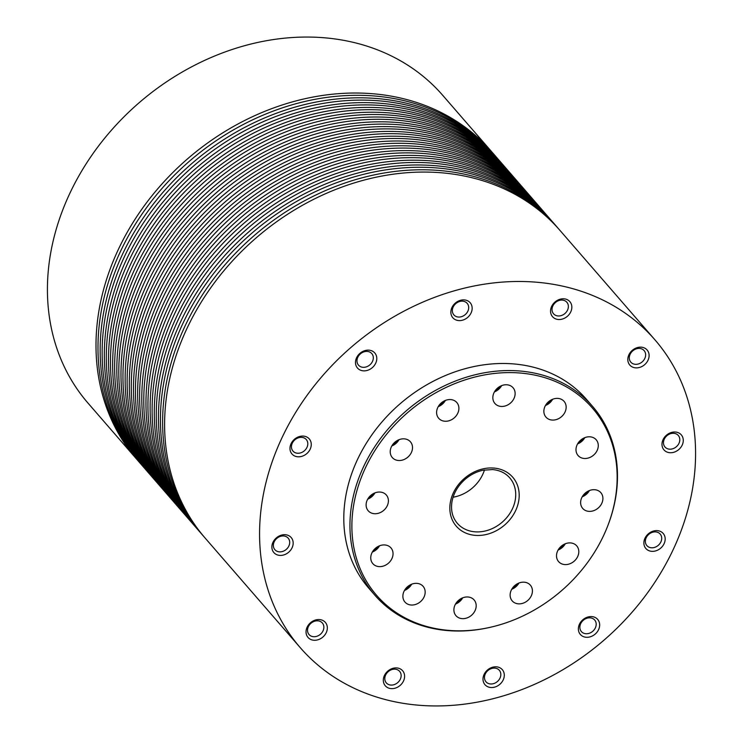<?xml version="1.0" encoding="UTF-8"?>
<svg xmlns="http://www.w3.org/2000/svg" width="743" height="743" viewBox="0 0 743 743"><rect width="100%" height="100%" fill="white"/><g stroke="black" fill="none" stroke-linecap="round" stroke-linejoin="round"><path stroke-width="1.11" d="M402.084 683.356A11.47 9.455 139 0 0 400.849 669.229A11.47 9.455 139 0 0 385.84 673.186A11.47 9.455 139 0 0 387.075 687.312A11.47 9.455 139 0 0 402.084 683.356M399.205 681.034A8.805 7.254 139 0 0 399.623 671.356A8.805 7.254 139 0 0 386.731 673.223A8.805 7.254 139 0 0 386.323 682.901A8.805 7.254 139 0 0 399.205 681.034M599.044 621.64A11.47 9.455 139 0 0 585.419 618.009A11.47 9.455 139 0 0 578.983 632.209A11.47 9.455 139 0 0 592.608 635.85A11.47 9.455 139 0 0 599.044 621.64M595.719 621.733A8.805 7.254 139 0 0 594.679 620.015A8.805 7.254 139 0 0 584.23 619.56A8.805 7.254 139 0 0 580.329 629.841A8.805 7.254 139 0 0 581.37 631.559A8.805 7.254 139 0 0 591.818 632.005A8.805 7.254 139 0 0 595.719 621.733M661.419 531.942A11.47 9.455 139 0 0 646.401 535.898A11.47 9.455 139 0 0 647.636 550.024A11.47 9.455 139 0 0 662.654 546.068A11.47 9.455 139 0 0 661.419 531.942M658.827 532.907A8.805 7.254 139 0 0 647.998 535.118A8.805 7.254 139 0 0 646.884 545.613A8.805 7.254 139 0 0 648.249 546.774A8.805 7.254 139 0 0 659.078 544.563A8.805 7.254 139 0 0 660.183 534.068A8.805 7.254 139 0 0 658.827 532.907M674.533 431.999A11.47 9.455 139 0 0 662.143 442.484A11.47 9.455 139 0 0 670.725 452.738A11.47 9.455 139 0 0 683.105 442.252A11.47 9.455 139 0 0 674.533 431.999M673.093 433.271A8.805 7.254 139 0 0 664.734 438.324A8.805 7.254 139 0 0 664.985 446.998A8.805 7.254 139 0 0 670.177 449.19A8.805 7.254 139 0 0 678.545 444.138A8.805 7.254 139 0 0 678.285 435.454A8.805 7.254 139 0 0 673.093 433.271M634.866 348.597A11.47 9.455 139 0 0 628.429 362.798A11.47 9.455 139 0 0 642.054 366.438A11.47 9.455 139 0 0 648.49 352.238A11.47 9.455 139 0 0 634.866 348.597M634.717 349.526A8.805 7.254 139 0 0 630.816 362.147A8.805 7.254 139 0 0 640.225 363.225A8.805 7.254 139 0 0 644.116 350.603A8.805 7.254 139 0 0 634.717 349.526M553.061 304.073A11.47 9.455 139 0 0 554.297 318.19A11.47 9.455 139 0 0 569.314 314.243A11.47 9.455 139 0 0 568.079 300.116A11.47 9.455 139 0 0 553.061 304.073M553.962 304.11A8.805 7.254 139 0 0 553.544 313.787A8.805 7.254 139 0 0 566.435 311.921A8.805 7.254 139 0 0 566.844 302.243A8.805 7.254 139 0 0 553.962 304.11M451.029 310.36A11.47 9.455 139 0 0 459.601 320.614A11.47 9.455 139 0 0 471.991 310.137A11.47 9.455 139 0 0 463.409 299.875A11.47 9.455 139 0 0 451.029 310.36M452.468 309.19A8.805 7.254 139 0 0 453.862 314.874A8.805 7.254 139 0 0 462.304 316.397A8.805 7.254 139 0 0 468.564 309.014A8.805 7.254 139 0 0 467.161 303.33A8.805 7.254 139 0 0 458.728 301.816A8.805 7.254 139 0 0 452.468 309.19M356.101 365.779A11.47 9.455 139 0 0 369.726 369.42A11.47 9.455 139 0 0 376.162 355.219A11.47 9.455 139 0 0 362.538 351.578A11.47 9.455 139 0 0 356.101 365.779M357.448 363.411A8.805 7.254 139 0 0 358.488 365.129A8.805 7.254 139 0 0 368.937 365.584A8.805 7.254 139 0 0 372.837 355.303A8.805 7.254 139 0 0 371.788 353.584A8.805 7.254 139 0 0 361.349 353.139A8.805 7.254 139 0 0 357.448 363.411M293.726 455.478A11.47 9.455 139 0 0 308.744 451.53A11.47 9.455 139 0 0 307.509 437.404A11.47 9.455 139 0 0 292.491 441.361A11.47 9.455 139 0 0 293.726 455.478M294.339 452.236A8.805 7.254 139 0 0 305.169 450.026A8.805 7.254 139 0 0 306.274 439.531A8.805 7.254 139 0 0 304.918 438.37A8.805 7.254 139 0 0 294.089 440.571A8.805 7.254 139 0 0 292.974 451.075A8.805 7.254 139 0 0 294.339 452.236M280.622 555.42A11.47 9.455 139 0 0 293.002 544.944A11.47 9.455 139 0 0 284.42 534.691A11.47 9.455 139 0 0 272.04 545.167A11.47 9.455 139 0 0 280.622 555.42M280.065 551.873A8.805 7.254 139 0 0 288.433 546.82A8.805 7.254 139 0 0 288.182 538.146A8.805 7.254 139 0 0 282.99 535.954A8.805 7.254 139 0 0 274.622 541.006A8.805 7.254 139 0 0 274.882 549.69A8.805 7.254 139 0 0 280.065 551.873M320.279 638.831A11.47 9.455 139 0 0 326.716 624.622A11.47 9.455 139 0 0 313.091 620.99A11.47 9.455 139 0 0 306.655 635.191A11.47 9.455 139 0 0 320.279 638.831M318.45 635.618A8.805 7.254 139 0 0 322.341 622.996A8.805 7.254 139 0 0 312.942 621.919A8.805 7.254 139 0 0 309.042 634.541A8.805 7.254 139 0 0 318.45 635.618M504.125 677.068A11.47 9.455 139 0 0 495.544 666.805A11.47 9.455 139 0 0 483.164 677.291A11.47 9.455 139 0 0 491.736 687.544A11.47 9.455 139 0 0 504.125 677.068M500.698 675.944A8.805 7.254 139 0 0 499.296 670.26A8.805 7.254 139 0 0 490.863 668.746A8.805 7.254 139 0 0 484.603 676.121A8.805 7.254 139 0 0 485.996 681.805A8.805 7.254 139 0 0 494.439 683.328A8.805 7.254 139 0 0 500.698 675.944M141.829 465.109A234.816 193.459 -41 0 1 140.826 463.966A234.816 193.459 -41 0 1 103.658 312.404A234.816 193.459 -41 0 1 270.471 115.527A234.816 193.459 -41 0 1 495.507 156.132A234.816 193.459 -41 0 1 496.491 157.284M140.826 463.966L138.644 461.459A234.816 193.459 -41 0 1 101.485 309.887A234.816 193.459 -41 0 1 268.288 113.01A234.816 193.459 -41 0 1 493.324 153.615L495.507 156.132M145.99 469.901A234.816 193.459 -41 0 1 144.996 468.768A234.816 193.459 -41 0 1 107.828 317.196A234.816 193.459 -41 0 1 274.631 120.329A234.816 193.459 -41 0 1 499.667 160.934A234.816 193.459 -41 0 1 500.652 162.076M144.996 468.768L142.814 466.251A234.816 193.459 -41 0 1 105.645 314.679A234.816 193.459 -41 0 1 272.449 117.812A234.816 193.459 -41 0 1 497.485 158.417L499.667 160.934M150.151 474.703A234.816 193.459 -41 0 1 149.157 473.56A234.816 193.459 -41 0 1 111.989 321.998A234.816 193.459 -41 0 1 278.792 125.121A234.816 193.459 -41 0 1 503.828 165.726A234.816 193.459 -41 0 1 504.813 166.878M149.157 473.56L146.975 471.053A234.816 193.459 -41 0 1 109.806 319.481A234.816 193.459 -41 0 1 276.61 122.614A234.816 193.459 -41 0 1 501.646 163.219L503.828 165.726M154.312 479.495A234.816 193.459 -41 0 1 153.318 478.362A234.816 193.459 -41 0 1 116.149 326.79A234.816 193.459 -41 0 1 282.953 129.923A234.816 193.459 -41 0 1 507.989 170.528A234.816 193.459 -41 0 1 508.983 171.67M153.318 478.362L151.135 475.845A234.816 193.459 -41 0 1 113.976 324.282A234.816 193.459 -41 0 1 280.78 127.406A234.816 193.459 -41 0 1 505.816 168.011L507.989 170.528M158.482 484.297A234.816 193.459 -41 0 1 157.479 483.154A234.816 193.459 -41 0 1 120.32 331.592A234.816 193.459 -41 0 1 287.123 134.715A234.816 193.459 -41 0 1 512.159 175.32A234.816 193.459 -41 0 1 513.144 176.472M157.479 483.154L155.306 480.647A234.816 193.459 -41 0 1 118.137 329.075A234.816 193.459 -41 0 1 284.94 132.208A234.816 193.459 -41 0 1 509.977 172.813L512.159 175.32M162.643 489.089A234.816 193.459 -41 0 1 161.649 487.956A234.816 193.459 -41 0 1 124.48 336.384A234.816 193.459 -41 0 1 291.284 139.517A234.816 193.459 -41 0 1 516.32 180.122A234.816 193.459 -41 0 1 517.304 181.264M161.649 487.956L159.466 485.439A234.816 193.459 -41 0 1 122.298 333.876A234.816 193.459 -41 0 1 289.101 137A234.816 193.459 -41 0 1 514.137 177.605L516.32 180.122M166.803 493.891A234.816 193.459 -41 0 1 165.81 492.748A234.816 193.459 -41 0 1 128.641 341.186A234.816 193.459 -41 0 1 295.445 144.309A234.816 193.459 -41 0 1 520.481 184.914A234.816 193.459 -41 0 1 521.475 186.066M165.81 492.748L163.627 490.241A234.816 193.459 -41 0 1 126.459 338.669A234.816 193.459 -41 0 1 293.271 141.802A234.816 193.459 -41 0 1 518.308 182.406L520.481 184.914M170.974 498.683A234.816 193.459 -41 0 1 169.971 497.55A234.816 193.459 -41 0 1 132.811 345.978A234.816 193.459 -41 0 1 299.615 149.111A234.816 193.459 -41 0 1 524.651 189.716A234.816 193.459 -41 0 1 525.635 190.858M169.971 497.55L167.797 495.033A234.816 193.459 -41 0 1 130.629 343.47A234.816 193.459 -41 0 1 297.432 146.594A234.816 193.459 -41 0 1 522.468 187.199L524.651 189.716M175.134 503.485A234.816 193.459 -41 0 1 174.141 502.342A234.816 193.459 -41 0 1 136.972 350.78A234.816 193.459 -41 0 1 303.776 153.903A234.816 193.459 -41 0 1 528.812 194.508A234.816 193.459 -41 0 1 529.796 195.66M174.141 502.342L171.958 499.835A234.816 193.459 -41 0 1 134.789 348.263A234.816 193.459 -41 0 1 301.593 151.396A234.816 193.459 -41 0 1 526.629 192L528.812 194.508M179.295 508.277A234.816 193.459 -41 0 1 178.301 507.144A234.816 193.459 -41 0 1 141.133 355.572A234.816 193.459 -41 0 1 307.936 158.705A234.816 193.459 -41 0 1 532.972 199.31A234.816 193.459 -41 0 1 533.957 200.452M178.301 507.144L176.119 504.627A234.816 193.459 -41 0 1 138.95 353.064A234.816 193.459 -41 0 1 305.754 156.188A234.816 193.459 -41 0 1 530.79 196.793L532.972 199.31M183.465 513.079A234.816 193.459 -41 0 1 182.462 511.936A234.816 193.459 -41 0 1 145.303 360.374A234.816 193.459 -41 0 1 312.106 163.497A234.816 193.459 -41 0 1 537.143 204.102A234.816 193.459 -41 0 1 538.127 205.254M182.462 511.936L180.28 509.429A234.816 193.459 -41 0 1 143.12 357.857A234.816 193.459 -41 0 1 309.924 160.99A234.816 193.459 -41 0 1 534.96 201.594L537.143 204.102M187.626 517.871A234.816 193.459 -41 0 1 186.632 516.738A234.816 193.459 -41 0 1 149.464 365.166A234.816 193.459 -41 0 1 316.267 168.299A234.816 193.459 -41 0 1 541.303 208.904A234.816 193.459 -41 0 1 542.288 210.046M186.632 516.738L184.45 514.221A234.816 193.459 -41 0 1 147.281 362.658A234.816 193.459 -41 0 1 314.085 165.782A234.816 193.459 -41 0 1 539.121 206.387L541.303 208.904M191.787 522.673A234.816 193.459 -41 0 1 190.793 521.53A234.816 193.459 -41 0 1 153.625 369.968A234.816 193.459 -41 0 1 320.428 173.091A234.816 193.459 -41 0 1 545.464 213.696A234.816 193.459 -41 0 1 546.449 214.848M190.793 521.53L188.611 519.023A234.816 193.459 -41 0 1 151.442 367.451A234.816 193.459 -41 0 1 318.245 170.584A234.816 193.459 -41 0 1 543.282 211.188L545.464 213.696M195.957 527.465A234.816 193.459 -41 0 1 194.954 526.332A234.816 193.459 -41 0 1 157.785 374.76A234.816 193.459 -41 0 1 324.598 177.893A234.816 193.459 -41 0 1 549.634 218.498A234.816 193.459 -41 0 1 550.619 219.64M194.954 526.332L192.771 523.815A234.816 193.459 -41 0 1 155.612 372.252A234.816 193.459 -41 0 1 322.416 175.376A234.816 193.459 -41 0 1 547.452 215.981L549.634 218.498M200.118 532.267A234.816 193.459 -41 0 1 199.124 531.134A234.816 193.459 -41 0 1 161.955 379.562A234.816 193.459 -41 0 1 328.759 182.685A234.816 193.459 -41 0 1 553.795 223.29A234.816 193.459 -41 0 1 554.78 224.442M199.124 531.134L196.941 528.617A234.816 193.459 -41 0 1 159.773 377.045A234.816 193.459 -41 0 1 326.576 180.177A234.816 193.459 -41 0 1 551.612 220.782L553.795 223.29M204.279 537.068A234.816 193.459 -41 0 1 203.285 535.926A234.816 193.459 -41 0 1 166.116 384.354A234.816 193.459 -41 0 1 332.92 187.487A234.816 193.459 -41 0 1 557.956 228.092A234.816 193.459 -41 0 1 558.94 229.234M203.285 535.926L201.102 533.409A234.816 193.459 -41 0 1 163.934 381.846A234.816 193.459 -41 0 1 330.737 184.97A234.816 193.459 -41 0 1 555.773 225.575L557.956 228.092M692.077 491.364A234.816 193.459 -41 0 1 525.273 688.241A234.816 193.459 -41 0 1 300.237 647.636A234.816 193.459 -41 0 1 263.068 496.064A234.816 193.459 -41 0 1 429.872 299.188A234.816 193.459 -41 0 1 654.908 339.792A234.816 193.459 -41 0 1 692.077 491.364M300.237 647.636L205.263 538.211A234.816 193.459 -41 0 1 168.104 386.639A234.816 193.459 -41 0 1 334.907 189.771A234.816 193.459 -41 0 1 559.943 230.376L654.908 339.792M490.584 627.222L489.851 627.398A144.096 118.713 -41 0 1 374.899 595.245L368.751 588.159A144.096 118.713 -41 0 1 345.95 495.154A144.096 118.713 -41 0 1 448.308 374.351A144.096 118.713 -41 0 1 586.394 399.26L592.543 406.347A144.096 118.713 -41 0 1 615.343 499.352A144.096 118.713 -41 0 1 608.201 524.669L607.932 525.385A142.86 117.7 139 0 0 615.018 500.28A142.86 117.7 139 0 0 508.212 372.605A142.86 117.7 139 0 0 354.012 503.141A142.86 117.7 139 0 0 490.584 627.222A142.86 117.7 139 0 0 607.932 525.385M137.659 460.307A234.816 193.459 -41 0 1 136.666 459.174A234.816 193.459 -41 0 1 99.497 307.602A234.816 193.459 -41 0 1 266.3 110.735A234.816 193.459 -41 0 1 491.337 151.34A234.816 193.459 -41 0 1 492.321 152.482M136.666 459.174L88.092 403.208A234.816 193.459 -41 0 1 50.923 251.636A234.816 193.459 -41 0 1 217.727 54.759A234.816 193.459 -41 0 1 442.763 95.364L491.337 151.34M484.473 469.957A34.689 28.578 -41 0 1 453.081 497.206A34.689 28.578 -41 0 0 484.473 469.957M374.899 595.245A144.096 118.713 -41 0 1 352.089 502.24A144.096 118.713 -41 0 1 454.447 381.428A144.096 118.713 -41 0 1 592.543 406.347M574.868 544.285A12.009 9.891 139 0 0 560.111 547.294A12.009 9.891 139 0 0 558.587 561.615A12.009 9.891 139 0 0 560.454 563.203A12.009 9.891 139 0 0 575.212 560.185A12.009 9.891 139 0 0 576.726 545.873A12.009 9.891 139 0 0 574.868 544.285M593.759 489.683A12.009 9.891 139 0 0 582.345 496.565A12.009 9.891 139 0 0 582.698 508.407A12.009 9.891 139 0 0 589.775 511.388A12.009 9.891 139 0 0 601.18 504.497A12.009 9.891 139 0 0 600.836 492.665A12.009 9.891 139 0 0 593.759 489.683M578.611 442.345A10.811 8.907 139 0 0 578.621 442.336A10.811 8.907 139 0 0 583.088 438.454M583.376 438.305A12.009 9.891 139 0 0 578.063 455.515A12.009 9.891 139 0 0 590.889 456.982A12.009 9.891 139 0 0 596.202 439.772A12.009 9.891 139 0 0 583.376 438.305M577.571 443.924A12.009 9.891 139 0 0 578.992 443.274A12.009 9.891 139 0 0 584.797 437.655M546.486 403.941A10.811 8.907 139 0 0 550.758 400.319A10.811 8.907 139 0 0 550.962 400.05M546.504 403.913A12.009 9.891 139 0 0 545.938 417.102A12.009 9.891 139 0 0 563.51 414.557A12.009 9.891 139 0 0 564.076 401.359A12.009 9.891 139 0 0 546.504 403.913M545.446 405.52A12.009 9.891 139 0 0 551.612 400.849A12.009 9.891 139 0 0 552.671 399.251M495.47 390.307A10.811 8.907 139 0 0 499.937 386.425M493.018 395.722A12.009 9.891 139 0 0 494.922 403.477A12.009 9.891 139 0 0 506.429 405.557A12.009 9.891 139 0 0 514.955 395.49A12.009 9.891 139 0 0 513.06 387.735A12.009 9.891 139 0 0 501.544 385.663A12.009 9.891 139 0 0 493.018 395.722M494.429 391.886A12.009 9.891 139 0 0 501.655 385.617M439.234 405.111A10.811 8.907 139 0 0 443.71 401.229M437.255 415.941A12.009 9.891 139 0 0 438.686 418.281A12.009 9.891 139 0 0 452.924 418.894A12.009 9.891 139 0 0 458.245 404.879A12.009 9.891 139 0 0 456.824 402.539A12.009 9.891 139 0 0 442.577 401.926A12.009 9.891 139 0 0 437.255 415.941M438.194 406.69A12.009 9.891 139 0 0 445.419 400.421M392.843 444.379A10.811 8.907 139 0 0 397.319 440.488M394.161 459.137A12.009 9.891 139 0 0 408.919 456.118A12.009 9.891 139 0 0 410.433 441.806A12.009 9.891 139 0 0 408.576 440.218A12.009 9.891 139 0 0 393.818 443.227A12.009 9.891 139 0 0 392.304 457.549A12.009 9.891 139 0 0 394.161 459.137M391.812 445.958A12.009 9.891 139 0 0 399.028 439.689M368.742 497.587A10.811 8.907 139 0 0 373.218 493.705M375.271 513.738A12.009 9.891 139 0 0 386.676 506.847A12.009 9.891 139 0 0 386.332 495.014A12.009 9.891 139 0 0 379.255 492.033A12.009 9.891 139 0 0 367.841 498.915A12.009 9.891 139 0 0 368.194 510.757A12.009 9.891 139 0 0 375.271 513.738M367.701 499.166A12.009 9.891 139 0 0 374.927 492.897M373.376 550.479A10.811 8.907 139 0 0 373.385 550.47A10.811 8.907 139 0 0 377.853 546.597M385.654 565.117A12.009 9.891 139 0 0 390.967 547.907A12.009 9.891 139 0 0 378.131 546.439A12.009 9.891 139 0 0 372.828 563.649A12.009 9.891 139 0 0 385.654 565.117M372.336 552.058A12.009 9.891 139 0 0 373.757 551.408A12.009 9.891 139 0 0 379.562 545.789M405.502 588.883A10.811 8.907 139 0 0 409.783 585.27A10.811 8.907 139 0 0 409.978 585.001M422.526 599.508A12.009 9.891 139 0 0 423.092 586.311A12.009 9.891 139 0 0 405.52 588.865A12.009 9.891 139 0 0 404.954 602.053A12.009 9.891 139 0 0 422.526 599.508M404.461 590.462A12.009 9.891 139 0 0 410.628 585.8A12.009 9.891 139 0 0 411.687 584.193M531.774 587.481A12.009 9.891 139 0 0 530.344 585.14A12.009 9.891 139 0 0 516.106 584.527A12.009 9.891 139 0 0 510.775 598.542A12.009 9.891 139 0 0 512.206 600.883A12.009 9.891 139 0 0 526.443 601.496A12.009 9.891 139 0 0 531.774 587.481M476.012 607.69A12.009 9.891 139 0 0 474.108 599.945A12.009 9.891 139 0 0 462.601 597.864A12.009 9.891 139 0 0 454.075 607.932A12.009 9.891 139 0 0 455.97 615.678A12.009 9.891 139 0 0 467.477 617.758A12.009 9.891 139 0 0 476.012 607.69M456.518 602.517A10.811 8.907 139 0 0 460.994 598.626M455.478 604.096A12.009 9.891 139 0 0 462.703 597.827M511.713 589.292A12.009 9.891 139 0 0 518.939 583.023M512.754 587.713A10.811 8.907 139 0 0 517.23 583.831M582.206 496.816A12.009 9.891 139 0 0 589.431 490.547M583.246 495.237A10.811 8.907 139 0 0 587.722 491.355M558.104 550.024A12.009 9.891 139 0 0 565.321 543.755M559.135 548.445A10.811 8.907 139 0 0 563.612 544.563M457.326 523.304A34.689 28.578 139 0 0 490.566 529.304A34.689 28.578 139 0 0 515.215 500.215A34.689 28.578 139 0 0 509.717 477.833C505.426 472.966 499.686 470.208 492.488 469.567L483.024 470.235C476.477 471.675 470.495 474.712 465.09 479.346C458.032 485.634 453.676 492.99 452.023 501.423C450.592 510.116 452.357 517.416 457.326 523.304M518.642 501.339A37.354 30.779 -41 0 1 478.316 535.471A37.354 30.779 -41 0 1 450.388 502.082A37.354 30.779 -41 0 1 490.714 467.951A37.354 30.779 -41 0 1 518.642 501.339"/></g></svg>
